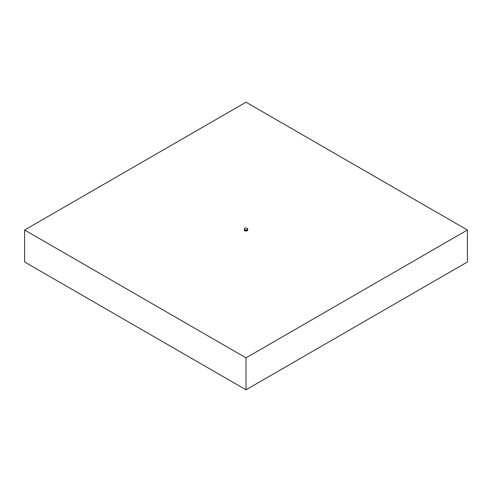 <?xml version="1.0" encoding="UTF-8"?>
<svg xmlns="http://www.w3.org/2000/svg" width="492" height="492" viewBox="0 0 492 492"><rect width="100%" height="100%" fill="white"/><g stroke="black" fill="none" stroke-linecap="round" stroke-linejoin="round"><path stroke-width="0.74" d="M246 357.844L467.4 230.022L246 102.201L24.6 230.022L246 357.844L246 389.799L24.6 261.978L24.6 230.022M467.4 230.022L467.4 261.978L246 389.799M247.261 229.702L247.716 228.706L246.461 227.98L244.739 228.245L244.284 229.241L245.539 229.967L247.261 229.702L247.261 230.484L245.539 230.754L244.284 230.028L244.284 229.241M247.716 228.706L247.261 230.484M245.539 230.754L245.539 229.967M244.284 229.629A1.734 1.002 0 0 0 244.266 229.758A1.734 1.002 0 0 0 244.284 229.893A1.734 1.002 180 0 0 244.266 230.022L244.266 229.758M244.352 230.065A1.734 1.002 0 0 0 244.776 230.465A1.734 1.002 0 0 0 245.471 230.711M245.631 230.736A1.734 1.002 0 0 0 247.168 230.502M247.285 230.434A1.734 1.002 0 0 0 247.734 229.758A1.734 1.002 0 0 0 247.691 229.549M247.716 229.893A1.734 1.002 180 0 1 247.734 230.022A1.734 1.002 180 0 1 246.664 230.945A1.734 1.002 180 0 1 244.776 230.73A1.734 1.002 180 0 1 244.266 230.022"/></g></svg>
